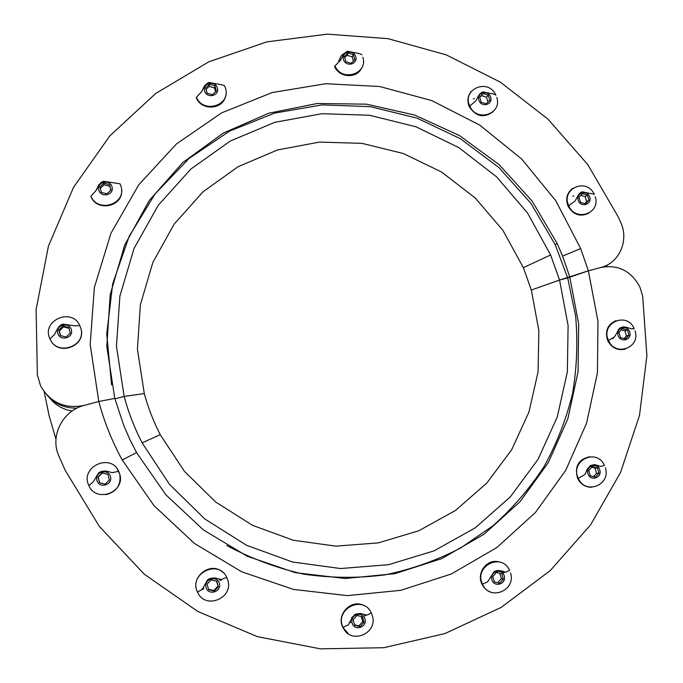 <?xml version="1.0" encoding="UTF-8"?>
<svg xmlns="http://www.w3.org/2000/svg" width="683" height="683" viewBox="0 0 683 683"><rect width="100%" height="100%" fill="white"/><g stroke="black" fill="none" stroke-linecap="round" stroke-linejoin="round"><path stroke-width="1.02" d="M70.281 333.014L68.812 327.49L63.143 325.979L58.943 330.009L60.411 335.541L66.089 337.043L70.281 333.014M58.943 330.009L59.353 330.888L63.536 326.892L69.043 328.352M60.599 335.592L59.353 330.888M63.143 325.979L63.536 326.892M80.645 327.712L80.918 328.617C86.476 345.965 58.533 356.654 50.576 340.108M80.833 328.344C86.51 346.161 57.415 356.509 50.081 339.161L50.004 338.99C40.784 320.797 71.672 306.974 79.783 325.535L80.833 328.344M71.399 329.778C73.704 338.111 59.976 341.645 57.816 333.253C55.528 324.886 69.256 321.403 71.399 329.778M109.519 184.675L103.97 183.121L99.88 186.954L101.332 192.35L106.889 193.904L110.979 190.062L109.519 184.675L110.723 190.301M103.97 183.121L104.132 184.786L109.647 186.331M100.273 188.406L104.132 184.786M121.583 190.096C123.341 206.403 97.447 212.268 91.061 196.909M96.482 189.925L98.753 184.717M90.899 196.234L95.014 191.71C96.09 191.641 98.881 181.789 103.893 181.328L120.054 183.812L121.053 186.493C126.679 203.927 98.156 213.446 90.984 196.414L90.907 196.252M112.063 186.937C114.343 195.073 100.93 198.275 98.787 190.087C96.525 181.926 109.929 178.775 112.063 186.937M214.932 85.81L209.561 84.24L205.643 87.911L207.094 93.161L212.473 94.732L216.383 91.061L214.932 85.81L214.496 87.953L215.572 91.821M209.561 84.24L209.16 86.391L214.496 87.953M206.027 89.319L209.16 86.391M225.603 95.808C223.478 109.468 201.844 111.209 196.414 98.079M201.622 91.735L204.55 85.708M196.431 97.259L200.904 92.47C202.006 92.359 204.678 82.856 209.485 82.498C220.507 84.777 220.208 84.188 224.562 85.734L225.518 88.252C231.119 105.284 203.517 114.129 196.516 97.438L196.439 97.276M217.407 88.039C219.687 95.953 206.761 98.898 204.61 90.933C202.356 82.993 215.273 80.099 217.407 88.039M353.359 54.58L348.168 53.018L344.445 56.595L345.905 61.726L351.105 63.288L354.827 59.711L353.359 54.58L352.223 56.843L353.427 61.052M348.168 53.018L347.058 55.289L352.223 56.843M344.71 57.534L347.058 55.289M361.555 68.18C356.825 78.793 339.306 77.819 334.644 66.635M338.691 61.922L339.639 61.146C339.588 57.713 341.048 55.195 344.027 53.573M362.827 57.176C368.444 73.901 341.833 82.387 334.969 65.952L339.827 60.975C340.979 60.864 343.498 51.609 348.125 51.31C358.609 53.684 358.737 53.001 361.922 54.794M355.775 56.766C358.063 64.509 345.649 67.335 343.489 59.541C341.218 51.78 353.623 48.988 355.775 56.766M488.328 95.142L483.274 93.622L479.697 97.174L481.182 102.254L486.245 103.773L489.813 100.213L488.328 95.142L486.509 97.165L487.944 102.074M483.274 93.622L481.481 95.654L486.509 97.165M479.756 97.37L481.481 95.654M493.408 111.38C484.281 118.39 476.256 116.87 469.315 106.804C466.933 101.033 467.616 95.859 471.372 91.283M496.789 97.438C502.457 114.018 476.64 122.505 469.853 106.198L469.776 106.044C461.58 89.533 487.466 77.964 495.542 94.416M490.693 97.293C493.006 104.943 481.003 107.803 478.817 100.102C476.512 92.427 488.507 89.601 490.693 97.293M587.431 195.082L582.454 193.622L578.971 197.242L580.473 202.339L585.468 203.79L588.942 200.17L587.431 195.082L585.118 196.593L586.62 201.647L584.759 203.585M588.942 200.17L586.62 201.647M580.815 195.329L585.118 196.593M589.053 213.096C580.43 217.228 573.447 214.957 568.102 206.3C565.285 198.821 566.864 192.794 572.849 188.218M595.235 196.73C600.963 213.352 575.59 222.206 568.794 205.856L568.726 205.694C560.495 189.054 586.202 177.256 594.099 193.929M589.779 197.216C592.127 204.891 580.354 207.922 578.125 200.196C575.795 192.512 587.568 189.515 589.779 197.216M562.604 256.125L569.75 276.88L578.655 323.938L578.057 371.842L567.855 418.705L548.304 462.613L520.028 501.706L484.034 534.234L441.696 558.643L394.74 573.694L345.18 578.501L295.227 572.653L247.203 556.244L203.389 529.906L165.892 494.808L136.54 452.573L129.864 439.485L123.632 425.116L114.795 398.411L98.787 401.51L90.19 344.445L94.382 287.398L110.953 233.262L138.828 184.717L176.385 143.993L221.608 112.874L272.184 92.555L325.68 83.727L379.663 86.51L431.758 100.572L479.756 125.126L521.667 159.011L555.783 200.734L580.67 248.544L562.604 256.125L557.226 243.541L532.177 201.152L499.136 164.646L459.437 135.533L414.658 115.06L366.6 104.175L317.254 103.492L268.718 113.224L223.153 133.168L182.668 162.639L149.261 200.512L124.648 245.18L110.202 294.638L106.804 346.563L114.795 398.411L98.787 401.51L84.146 405.42C64.697 409.151 50.158 402.594 40.528 385.75L37.369 374.89L36.105 309.621L48.416 246.187L73.474 187.432L109.861 135.84L155.707 93.46L208.844 61.803L266.882 41.868L327.396 34.15L387.97 38.641L446.323 54.905L500.323 82.131L548.039 119.183L587.807 164.646L618.2 216.827L620.83 222.684C629.137 240.544 619.268 263.066 600.972 267.454L588.353 270.818L559.565 280.064L531.323 290.019L523.366 267.651L502.901 230.35L475.248 198.01L441.577 172.014L403.277 153.504L361.973 143.353L319.413 142.098L277.477 149.953L238.068 166.712L203.047 191.786L174.148 224.144L152.864 262.383L140.374 304.755L137.428 349.218L144.301 393.57L124.144 396.405L114.915 398.872L124.144 396.405C128.472 412.498 134.466 427.985 142.124 442.857L169.401 484.247L204.746 518.918L246.443 545.23L292.452 561.989L340.544 568.538L388.465 564.713L434.021 550.882L475.214 527.865L510.346 496.857L538.033 459.369L557.243 417.091L567.36 371.859L568.102 325.56L559.565 280.064L550.609 254.981L527.626 213.156L496.626 176.871L458.899 147.665L415.981 126.799L369.657 115.273L321.881 113.702L274.745 122.342L230.367 141.005L190.864 169.042L158.2 205.361L134.081 248.373L119.875 296.115L116.452 346.29L124.144 396.405L144.301 393.57C148.151 407.811 153.462 421.513 160.24 434.67L142.124 442.857M47.118 395.286C55.016 404.114 64.979 408.391 77.017 408.11C64.979 408.391 55.016 404.114 47.118 395.286M111.594 384.913L106.727 334.064L112.721 283.769L129.147 236.369L155.041 193.989L189.063 158.447L229.522 131.153L274.549 113.113L322.128 104.9L370.246 106.642L416.946 118.108L460.368 138.692L498.829 167.48L530.862 203.295L555.219 244.71L567.684 277.896L559.565 280.064L531.323 290.019L538.853 330.598L538.076 371.851L528.932 412.114L511.687 449.696L486.919 482.958L455.561 510.414L418.875 530.725L378.391 542.874L335.874 546.144L293.255 540.236L252.531 525.321L215.649 501.988L184.376 471.287L160.24 434.67M580.67 248.544L588.353 270.818L567.684 277.896L575.615 316.058C577.912 342.063 576.879 367.958 572.525 393.732C566.275 419.131 556.833 443.327 544.197 466.327C529.846 488.354 512.788 508.152 493.015 525.739L460.316 548.184C436.582 560.444 411.49 569.332 385.041 574.855C358.14 578.322 331.093 578.1 303.909 574.19C277.008 568.162 251.276 558.6 226.713 545.486M473.319 98.856L474.446 98.523M338.597 60.642L339.656 59.925M572.747 196.055L573.899 196.047M49.603 397.933C55.391 405.113 62.896 409.467 72.133 410.987M55.98 439.229L49.116 415.759L44.216 391.854M606.7 265.286L607.076 266.464M107.905 474.318L109.4 479.936L105.208 484.119L99.513 482.693L98.019 477.067L102.219 472.884L107.905 474.318M107.923 474.378L102.39 472.986L98.215 477.144L99.701 482.736L105.208 484.119M105.865 494.688C116.631 491.837 121.267 485.007 119.773 474.181L117.203 468.862M119.747 474.156L118.68 471.296C110.45 452.505 79.535 467.189 88.867 485.587L88.935 485.733C96.346 503.311 125.501 492.238 119.747 474.156M110.509 476.606C108.332 468.103 94.57 471.902 96.892 480.397C99.095 488.934 112.857 485.084 110.509 476.606M215.273 577.886L215.811 578.953M218.321 586.825L214.231 591.085L208.622 589.719L207.103 584.085L211.192 579.833L216.801 581.199L218.321 586.825L216.451 581.113M208.494 589.241L213.788 590.53L217.851 586.296M214.231 591.085L213.788 590.53M223.136 572.619C211.252 560.461 189.439 576.93 197.515 592.11L198.505 593.894M219.089 579.167L220.472 580.593L219.738 579.312M203.346 587.858L203.782 588.959L203.167 588.097M227.832 580.294L226.773 577.459C218.551 558.66 188.252 573.737 197.558 592.135L197.626 592.281C205.045 609.902 233.671 598.419 227.832 580.294M219.388 583.47C217.16 574.941 203.671 578.945 206.027 587.448C208.272 596.003 221.762 591.956 219.388 583.47M351.907 622.162L349.892 622.631M363.988 622.367L360.078 626.601L354.631 625.269L353.085 619.712L356.996 615.485L362.442 616.817L363.988 622.367L362.733 621.65L361.307 616.536M354.494 624.8L358.848 625.859L362.733 621.65M360.078 626.601L358.848 625.859M364.039 605.667C351.591 598.419 335.934 614.316 342.815 627.344L348.484 633.858M364.97 615.981L364.218 614.683M372.32 615.673L371.296 612.95C363.194 594.347 333.961 609.227 343.097 627.429L343.173 627.583C350.507 645.051 378.203 633.619 372.32 615.673M364.97 619.046C362.716 610.628 349.696 614.632 352.095 623.033C354.366 631.476 367.386 627.421 364.97 619.046M503.328 579.141L499.623 583.248L494.355 581.925L492.802 576.495L496.515 572.388L501.774 573.72L503.328 579.141L501.356 578.672L499.811 573.276L496.481 572.431M501.774 573.72L499.811 573.276M494.355 581.925L497.668 582.753L501.356 578.672M499.623 583.248L497.668 582.753M498.479 561.802C486.868 558.728 476.222 573.02 481.959 584.102C484.093 588.43 487.397 591.23 491.88 592.511M503.226 573.285L501.672 570.954M509.501 570.467L509.535 570.322C501.638 552.077 473.567 566.25 482.471 584.11L482.54 584.264C489.72 601.45 516.408 590.496 510.508 572.892M504.242 575.906C501.962 567.675 489.48 571.526 491.88 579.73C494.176 587.978 506.658 584.093 504.242 575.906M598.965 473.208L595.414 477.144L590.308 475.786L588.763 470.502L592.323 466.574L597.42 467.923L598.965 473.208L596.532 473.302L594.995 468.043L591.768 467.189M597.42 467.923L594.995 468.043M593.518 476.64L596.532 473.302M589.651 456.748C578.322 459.352 574.309 466.574 577.613 478.416C580.635 484.23 585.271 487.184 591.512 487.269M596.711 466.105L595.021 464.645M578.262 478.228L584.332 474.89L585.527 473.601L587.064 469.443L590.325 465.55L594.603 464.594L600.809 466.429L604.421 465.405C596.737 447.553 569.613 460.752 578.27 478.254L578.33 478.39C585.348 495.252 611.2 485.015 605.343 467.812M599.819 470.083C597.548 462.075 585.51 465.644 587.901 473.635C590.189 481.66 602.227 478.049 599.819 470.083M628.975 335.199L625.5 338.964L620.497 337.564L618.969 332.399L622.444 328.643L627.446 330.043L628.975 335.199L626.431 336.002L624.911 330.871L621.317 329.863M627.446 330.043L624.911 330.871M624.066 338.555L626.431 336.002M633.44 328.941L633.218 328.489M615.904 320.668C607.366 324.621 604.677 331.34 607.819 340.826C611.883 348.082 617.731 350.831 625.38 349.09M624.347 327.473L622.862 326.807M613.086 337.718L613.317 338.264L612.378 338.563M608.502 340.424C616.006 335.78 613.103 339.442 619.327 328.455C625.218 324.681 631.066 329.804 631.929 328.702L634.157 328.532C626.653 311.03 600.05 323.264 608.51 340.45L608.57 340.586C615.443 357.149 640.842 347.681 635.036 330.828M629.803 332.177C627.557 324.365 615.767 327.618 618.132 335.421C620.395 343.259 632.185 339.963 629.803 332.177M98.787 401.51L84.146 405.42C62.87 410.509 49.876 435.686 58.618 455.441L65.278 470.467L99.368 526.448L144.25 574.172L197.797 611.456L257.457 636.667L320.438 648.85L383.863 647.697L444.949 633.568L501.16 607.392L550.285 570.578L590.547 524.911L620.591 472.405L639.527 415.255L646.895 355.698L642.652 295.952L639.834 286.86C631.015 270.818 618.064 264.347 600.972 267.454L588.353 270.818L597.984 321.334L597.437 372.781L586.586 423.144L565.695 470.391L535.412 512.506L496.789 547.595L451.292 573.993L400.776 590.325L347.382 595.627L293.519 589.42L241.697 571.799L194.39 543.42L153.914 505.557L122.231 459.975C112.063 441.38 104.251 421.898 98.787 401.51M612.429 338.674L612.241 338.247M202.774 589.463L202.492 588.814M221.079 579.338L221.471 580.089L220.754 579.363M503.559 571.705L504.156 572.815M597.301 465.268L599.059 467.889M365.687 615.007L365.934 615.494M590.419 466.31L589.967 465.78M497.898 571.073L497.48 570.348M618.678 330.367L618.089 329.872M351.583 618.038L352.206 616.971M360.931 613.547L360.214 613.419M49.996 338.973L53.991 334.935C55.058 334.943 57.901 324.707 63.084 324.135C74.899 325.868 74.063 325.962 79.783 325.543M90.976 196.397L91.052 196.892M196.508 97.421L196.405 98.062M334.96 65.927L334.636 66.61M469.844 106.172L469.306 106.787M469.767 106.019L475.172 101.46C476.392 101.366 478.757 92.196 483.274 91.915C493.322 94.254 493.818 93.656 495.918 95.159M568.785 205.831L568.094 206.283M568.708 205.677L574.514 201.494C575.684 201.442 578.219 191.949 582.65 191.872C591.666 193.946 593.314 193.784 594.372 194.476M557.226 243.541L555.219 244.71M550.609 254.981L523.366 267.651M118.68 471.296L113.395 472.423C111.85 473.78 105.583 468.529 98.617 472.764C91.624 485.032 93.528 481.353 88.858 485.562M226.773 577.459L222.112 579.158C220.677 580.618 214.462 575.385 207.623 579.773C200.742 592.067 202.885 588.618 197.549 592.11M371.296 612.95L367.642 614.751C366.353 616.194 361.264 611.9 354.801 614.495C349.175 621.035 348.97 625.713 347.459 625.193L343.088 627.412M481.959 584.102L482.54 584.264M509.535 570.322L506.658 571.833C505.54 573.208 500.417 568.743 494.15 571.56C485.596 584.827 489.378 580.772 482.463 584.093M577.613 478.416L578.33 478.39M607.819 340.826L608.57 340.586M136.54 452.573L122.231 459.975"/></g></svg>
